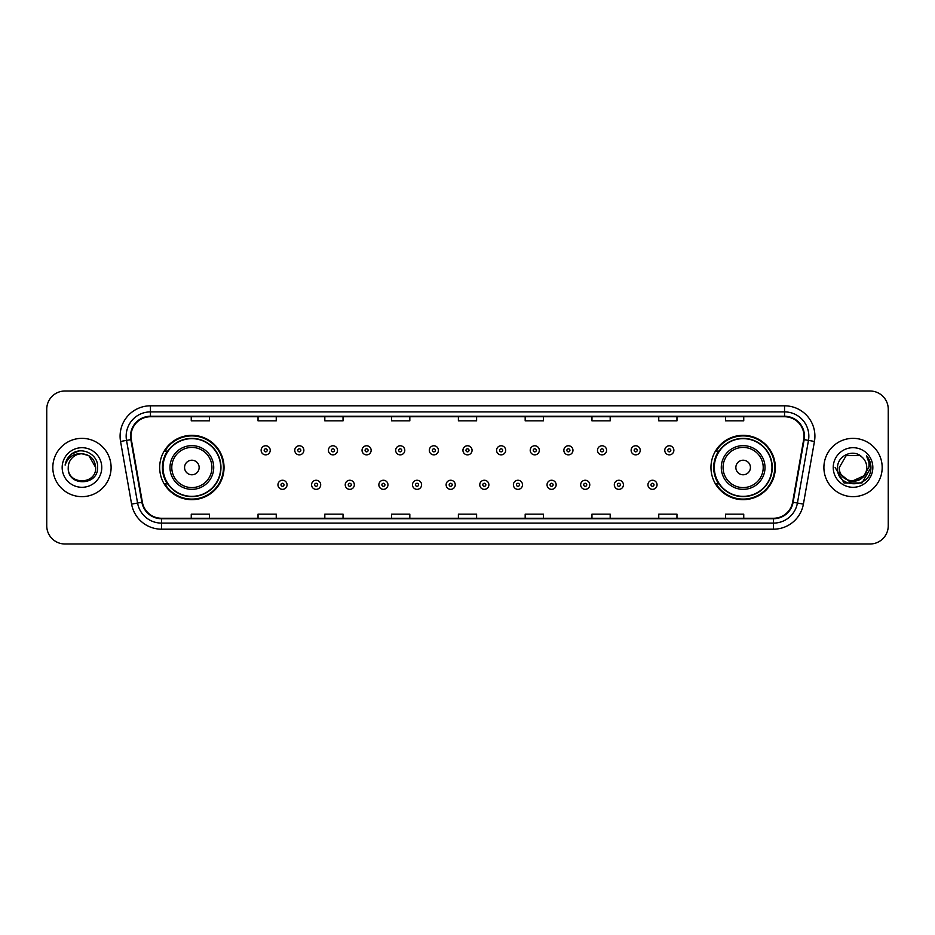 <?xml version="1.0" encoding="UTF-8"?>
<svg xmlns="http://www.w3.org/2000/svg" width="935" height="935" viewBox="0 0 935 935"><rect width="100%" height="100%" fill="white"/><g stroke="black" fill="none" stroke-linecap="round" stroke-linejoin="round"><path stroke-width="1.4" d="M710.962 467.5A32.176 32.176 0 0 0 743.138 499.676A32.176 32.176 0 0 0 775.325 467.5A32.176 32.176 0 0 0 743.138 435.324A32.176 32.176 0 0 0 710.962 467.5M159.675 467.5A32.176 32.176 0 0 0 191.862 499.676A32.176 32.176 0 0 0 224.038 467.5A32.176 32.176 0 0 0 191.862 435.324A32.176 32.176 0 0 0 159.675 467.5M167.4 483.898A29.441 29.441 0 0 1 167.4 451.102M718.676 483.898A29.441 29.441 0 0 1 718.676 451.102M46.75 409.214L46.75 525.786A18.209 18.209 0 0 0 64.959 543.995L870.041 543.995A18.209 18.209 0 0 0 888.25 525.786L888.25 409.214A18.209 18.209 0 0 0 870.041 391.005L64.959 391.005A18.209 18.209 0 0 0 46.75 409.214L46.75 525.786M52.816 467.5A29.149 29.149 0 0 0 81.964 496.649A29.149 29.149 0 0 0 111.101 467.5A29.149 29.149 0 0 0 81.964 438.351A29.149 29.149 0 0 0 52.816 467.5A29.149 29.149 0 0 0 81.964 496.649A29.149 29.149 0 0 0 111.101 467.5A29.149 29.149 0 0 0 81.964 438.351A29.149 29.149 0 0 0 52.816 467.5M823.899 467.5A29.149 29.149 0 0 0 853.036 496.649A29.149 29.149 0 0 0 882.184 467.5A29.149 29.149 0 0 0 853.036 438.351A29.149 29.149 0 0 0 823.899 467.5A29.149 29.149 0 0 0 853.036 496.649A29.149 29.149 0 0 0 882.184 467.5A29.149 29.149 0 0 0 853.036 438.351A29.149 29.149 0 0 0 823.899 467.5M131.017 436.166A19.425 19.425 0 0 1 150.453 416.741L784.547 416.741A19.425 19.425 0 0 1 803.679 439.543L792.635 502.2A19.425 19.425 0 0 1 773.502 518.259L161.498 518.259A19.425 19.425 0 0 1 142.365 502.2L131.321 439.543A19.425 19.425 0 0 1 131.017 436.166M130.538 436.166A19.915 19.915 0 0 0 130.842 439.625L141.886 502.282A19.915 19.915 0 0 0 161.498 518.738L773.502 518.738A19.915 19.915 0 0 0 793.114 502.282L804.158 439.625A19.915 19.915 0 0 0 784.547 416.262L150.453 416.262A19.915 19.915 0 0 0 130.538 436.166M120.557 441.449A30.352 30.352 0 0 1 150.453 405.813L784.547 405.813A30.352 30.352 0 0 1 814.443 441.449L803.399 504.105A30.352 30.352 0 0 1 773.502 529.187L161.498 529.187A30.352 30.352 0 0 1 131.601 504.105L120.557 441.449L126.529 440.385A24.287 24.287 0 0 1 150.453 411.891L784.547 411.891A24.287 24.287 0 0 1 808.471 440.385L797.415 503.042A24.287 24.287 0 0 1 773.502 523.109L161.498 523.109A24.287 24.287 0 0 1 137.585 503.042L126.529 440.385A24.287 24.287 0 0 1 126.167 436.166M870.041 391.005L64.959 391.005M64.959 543.995L870.041 543.995M888.25 525.786L888.25 409.214M793.114 502.282L797.415 503.042L808.471 440.385L814.443 441.449M458.395 416.741L458.395 420.855L476.605 420.855L476.605 416.741M391.601 416.741L391.601 420.855L409.822 420.855L409.822 416.741M324.819 416.741L324.819 420.855L343.04 420.855L343.04 416.741M258.037 416.741L258.037 420.855L276.246 420.855L276.246 416.741M191.254 416.741L191.254 420.855L209.463 420.855L209.463 416.741M525.178 416.741L525.178 420.855L543.399 420.855L543.399 416.741M591.96 416.741L591.96 420.855L610.181 420.855L610.181 416.741M658.754 416.741L658.754 420.855L676.963 420.855L676.963 416.741M725.537 416.741L725.537 420.855L743.746 420.855L743.746 416.741M476.605 518.259L476.605 514.145L458.395 514.145L458.395 518.259M409.822 518.259L409.822 514.145L391.601 514.145L391.601 518.259M343.04 518.259L343.04 514.145L324.819 514.145L324.819 518.259M276.246 518.259L276.246 514.145L258.037 514.145L258.037 518.259M209.463 518.259L209.463 514.145L191.254 514.145L191.254 518.259M543.399 518.259L543.399 514.145L525.178 514.145L525.178 518.259M610.181 518.259L610.181 514.145L591.96 514.145L591.96 518.259M676.963 518.259L676.963 514.145L658.754 514.145L658.754 518.259M743.746 518.259L743.746 514.145L725.537 514.145L725.537 518.259M95.686 467.5C96.527 485.207 67.402 485.207 68.243 467.5C66.958 486.679 98.233 486.235 97.614 467.5C98.678 454.375 81.626 445.866 71.528 454.059C67.963 456.923 65.824 460.593 65.123 465.092C67.951 457.04 73.561 453.276 81.964 453.779L88.825 455.614L95.686 467.5C96.527 485.207 67.402 485.207 68.243 467.5C67.402 485.207 96.527 485.207 95.686 467.5C96.527 485.207 67.402 485.207 68.243 467.5C67.402 485.207 96.527 485.207 95.686 467.5L88.825 455.614L81.964 453.779L88.825 455.614L95.686 467.5C94.879 459.167 90.298 454.585 81.964 453.779A13.721 13.721 0 0 0 68.243 467.5M62.166 467.5A19.799 19.799 0 0 0 81.964 487.299A19.799 19.799 0 0 0 101.763 467.5A19.799 19.799 0 0 0 81.964 447.701A19.799 19.799 0 0 0 62.166 467.5M71.528 454.071L79.802 450.623M199.143 467.5A7.281 7.281 0 0 0 191.862 460.219A7.281 7.281 0 0 0 184.569 467.5A7.281 7.281 0 0 0 191.862 474.781A7.281 7.281 0 0 0 199.143 467.5M213.718 467.5A21.856 21.856 0 0 0 191.862 445.644A21.856 21.856 0 0 0 169.995 467.5A21.856 21.856 0 0 0 191.862 489.356A21.856 21.856 0 0 0 213.718 467.5A21.856 21.856 0 0 1 191.862 489.356A21.856 21.856 0 0 1 169.995 467.5M220.695 467.5A28.845 28.845 0 0 0 191.862 438.655A28.845 28.845 0 0 0 163.017 467.5A28.845 28.845 0 0 0 191.862 496.345A28.845 28.845 0 0 0 220.695 467.5M223.43 467.5A31.568 31.568 0 0 1 164.876 483.898L167.797 483.898A29.114 29.114 0 0 0 220.964 467.57A29.114 29.114 0 0 0 167.797 451.102L164.876 451.102A31.568 31.568 0 0 1 223.43 467.5M750.431 467.5A7.281 7.281 0 0 0 743.138 460.219A7.281 7.281 0 0 0 735.857 467.5A7.281 7.281 0 0 0 743.138 474.781A7.281 7.281 0 0 0 750.431 467.5M765.005 467.5A21.856 21.856 0 0 0 743.138 445.644A21.856 21.856 0 0 0 721.282 467.5A21.856 21.856 0 0 0 743.138 489.356A21.856 21.856 0 0 0 765.005 467.5A21.856 21.856 0 0 1 743.138 489.356A21.856 21.856 0 0 1 721.282 467.5M771.983 467.5A28.845 28.845 0 0 0 743.138 438.655A28.845 28.845 0 0 0 714.305 467.5A28.845 28.845 0 0 0 743.138 496.345A28.845 28.845 0 0 0 771.983 467.5M774.718 467.5A31.568 31.568 0 0 1 716.163 483.898L719.085 483.898A29.114 29.114 0 0 0 772.252 467.57A29.114 29.114 0 0 0 719.085 451.102L716.163 451.102A31.568 31.568 0 0 1 774.718 467.5M866.757 467.5C867.598 485.207 838.473 485.207 839.314 467.5L846.175 455.614L859.896 455.614L862.023 457.133C853.608 448.297 837.386 455.579 837.538 467.5C835.995 488.689 870.345 489.239 870.906 468.528L870.929 467.5C870.882 463 869.386 459.05 866.441 455.637C868.685 459.319 869.468 463.269 868.802 467.5L863.554 476.312A13.721 13.721 0 0 0 866.757 467.5C867.598 485.207 838.473 485.207 839.314 467.5C838.473 485.207 867.598 485.207 866.757 467.5A13.721 13.721 0 0 0 862.023 457.133M863.554 476.312C856.273 486.165 838.601 479.865 839.314 467.5M864.431 475.588L850.114 482.074L837.97 471.953M833.237 467.5A19.799 19.799 0 0 0 853.036 487.299A19.799 19.799 0 0 0 872.834 467.5A19.799 19.799 0 0 0 853.036 447.701A19.799 19.799 0 0 0 833.237 467.5M866.441 455.637L870.929 468.026L870.088 462.077L870.929 467.5M835.142 467.5L844.083 482.998L861.988 482.998L870.929 467.5L866.57 455.789L870.929 468.014L866.71 455.941M866.57 455.789L870.929 468.026M270.238 450.319A4.558 4.558 0 0 1 265.68 454.866A4.558 4.558 0 0 1 261.134 450.319A4.558 4.558 0 0 1 265.68 445.761A4.558 4.558 0 0 1 270.238 450.319A4.558 4.558 0 0 0 265.68 445.761A4.558 4.558 0 0 0 261.134 450.319M303.875 450.319A4.558 4.558 0 0 1 299.317 454.866A4.558 4.558 0 0 1 294.77 450.319A4.558 4.558 0 0 1 299.317 445.761A4.558 4.558 0 0 1 303.875 450.319A4.558 4.558 0 0 0 299.317 445.761A4.558 4.558 0 0 0 294.77 450.319M337.512 450.319A4.558 4.558 0 0 1 332.953 454.866A4.558 4.558 0 0 1 328.407 450.319A4.558 4.558 0 0 1 332.953 445.761A4.558 4.558 0 0 1 337.512 450.319A4.558 4.558 0 0 0 332.953 445.761A4.558 4.558 0 0 0 328.407 450.319M371.148 450.319A4.558 4.558 0 0 1 366.59 454.866A4.558 4.558 0 0 1 362.044 450.319A4.558 4.558 0 0 1 366.59 445.761A4.558 4.558 0 0 1 371.148 450.319A4.558 4.558 0 0 0 366.59 445.761A4.558 4.558 0 0 0 362.044 450.319M404.785 450.319A4.558 4.558 0 0 1 400.227 454.866A4.558 4.558 0 0 1 395.68 450.319A4.558 4.558 0 0 1 400.227 445.761A4.558 4.558 0 0 1 404.785 450.319A4.558 4.558 0 0 0 400.227 445.761A4.558 4.558 0 0 0 395.68 450.319M438.421 450.319A4.558 4.558 0 0 1 433.863 454.866A4.558 4.558 0 0 1 429.305 450.319A4.558 4.558 0 0 1 433.863 445.761A4.558 4.558 0 0 1 438.421 450.319A4.558 4.558 0 0 0 433.863 445.761A4.558 4.558 0 0 0 429.305 450.319M472.058 450.319A4.558 4.558 0 0 1 467.5 454.866A4.558 4.558 0 0 1 462.942 450.319A4.558 4.558 0 0 1 467.5 445.761A4.558 4.558 0 0 1 472.058 450.319A4.558 4.558 0 0 0 467.5 445.761A4.558 4.558 0 0 0 462.942 450.319M505.695 450.319A4.558 4.558 0 0 1 501.137 454.866A4.558 4.558 0 0 1 496.578 450.319A4.558 4.558 0 0 1 501.137 445.761A4.558 4.558 0 0 1 505.695 450.319A4.558 4.558 0 0 0 501.137 445.761A4.558 4.558 0 0 0 496.578 450.319M539.32 450.319A4.558 4.558 0 0 1 534.773 454.866A4.558 4.558 0 0 1 530.215 450.319A4.558 4.558 0 0 1 534.773 445.761A4.558 4.558 0 0 1 539.32 450.319A4.558 4.558 0 0 0 534.773 445.761A4.558 4.558 0 0 0 530.215 450.319M572.956 450.319A4.558 4.558 0 0 1 568.41 454.866A4.558 4.558 0 0 1 563.852 450.319A4.558 4.558 0 0 1 568.41 445.761A4.558 4.558 0 0 1 572.956 450.319A4.558 4.558 0 0 0 568.41 445.761A4.558 4.558 0 0 0 563.852 450.319M606.593 450.319A4.558 4.558 0 0 1 602.047 454.866A4.558 4.558 0 0 1 597.488 450.319A4.558 4.558 0 0 1 602.047 445.761A4.558 4.558 0 0 1 606.593 450.319A4.558 4.558 0 0 0 602.047 445.761A4.558 4.558 0 0 0 597.488 450.319M640.23 450.319A4.558 4.558 0 0 1 635.683 454.866A4.558 4.558 0 0 1 631.125 450.319A4.558 4.558 0 0 1 635.683 445.761A4.558 4.558 0 0 1 640.23 450.319A4.558 4.558 0 0 0 635.683 445.761A4.558 4.558 0 0 0 631.125 450.319M673.866 450.319A4.558 4.558 0 0 1 669.32 454.866A4.558 4.558 0 0 1 664.762 450.319A4.558 4.558 0 0 1 669.32 445.761A4.558 4.558 0 0 1 673.866 450.319A4.558 4.558 0 0 0 669.32 445.761A4.558 4.558 0 0 0 664.762 450.319M277.952 484.809A4.558 4.558 0 0 1 282.499 480.251A4.558 4.558 0 0 1 287.057 484.809A4.558 4.558 0 0 1 282.499 489.356A4.558 4.558 0 0 1 277.952 484.809A4.558 4.558 0 0 0 282.499 489.356A4.558 4.558 0 0 0 287.057 484.809M311.589 484.809A4.558 4.558 0 0 1 316.135 480.251A4.558 4.558 0 0 1 320.693 484.809A4.558 4.558 0 0 1 316.135 489.356A4.558 4.558 0 0 1 311.589 484.809A4.558 4.558 0 0 0 316.135 489.356A4.558 4.558 0 0 0 320.693 484.809M345.225 484.809A4.558 4.558 0 0 1 349.772 480.251A4.558 4.558 0 0 1 354.33 484.809A4.558 4.558 0 0 1 349.772 489.356A4.558 4.558 0 0 1 345.225 484.809A4.558 4.558 0 0 0 349.772 489.356A4.558 4.558 0 0 0 354.33 484.809M378.862 484.809A4.558 4.558 0 0 1 383.408 480.251A4.558 4.558 0 0 1 387.967 484.809A4.558 4.558 0 0 1 383.408 489.356A4.558 4.558 0 0 1 378.862 484.809A4.558 4.558 0 0 0 383.408 489.356A4.558 4.558 0 0 0 387.967 484.809M412.499 484.809A4.558 4.558 0 0 1 417.045 480.251A4.558 4.558 0 0 1 421.603 484.809A4.558 4.558 0 0 1 417.045 489.356A4.558 4.558 0 0 1 412.499 484.809A4.558 4.558 0 0 0 417.045 489.356A4.558 4.558 0 0 0 421.603 484.809M446.124 484.809A4.558 4.558 0 0 1 450.682 480.251A4.558 4.558 0 0 1 455.24 484.809A4.558 4.558 0 0 1 450.682 489.356A4.558 4.558 0 0 1 446.124 484.809A4.558 4.558 0 0 0 450.682 489.356A4.558 4.558 0 0 0 455.24 484.809M479.76 484.809A4.558 4.558 0 0 1 484.318 480.251A4.558 4.558 0 0 1 488.876 484.809A4.558 4.558 0 0 1 484.318 489.356A4.558 4.558 0 0 1 479.76 484.809A4.558 4.558 0 0 0 484.318 489.356A4.558 4.558 0 0 0 488.876 484.809M513.397 484.809A4.558 4.558 0 0 1 517.955 480.251A4.558 4.558 0 0 1 522.501 484.809A4.558 4.558 0 0 1 517.955 489.356A4.558 4.558 0 0 1 513.397 484.809A4.558 4.558 0 0 0 517.955 489.356A4.558 4.558 0 0 0 522.501 484.809M547.033 484.809A4.558 4.558 0 0 1 551.592 480.251A4.558 4.558 0 0 1 556.138 484.809A4.558 4.558 0 0 1 551.592 489.356A4.558 4.558 0 0 1 547.033 484.809A4.558 4.558 0 0 0 551.592 489.356A4.558 4.558 0 0 0 556.138 484.809M580.67 484.809A4.558 4.558 0 0 1 585.228 480.251A4.558 4.558 0 0 1 589.775 484.809A4.558 4.558 0 0 1 585.228 489.356A4.558 4.558 0 0 1 580.67 484.809A4.558 4.558 0 0 0 585.228 489.356A4.558 4.558 0 0 0 589.775 484.809M614.307 484.809A4.558 4.558 0 0 1 618.865 480.251A4.558 4.558 0 0 1 623.411 484.809A4.558 4.558 0 0 1 618.865 489.356A4.558 4.558 0 0 1 614.307 484.809A4.558 4.558 0 0 0 618.865 489.356A4.558 4.558 0 0 0 623.411 484.809M647.943 484.809A4.558 4.558 0 0 1 652.501 480.251A4.558 4.558 0 0 1 657.048 484.809A4.558 4.558 0 0 1 652.501 489.356A4.558 4.558 0 0 1 647.943 484.809A4.558 4.558 0 0 0 652.501 489.356A4.558 4.558 0 0 0 657.048 484.809M784.547 405.813L784.547 416.262M126.529 440.385L130.842 439.625M161.498 529.187L161.498 518.738M773.502 518.738L773.502 529.187M131.601 504.105L141.886 502.282M804.158 439.625L808.471 440.385M150.453 405.813L150.453 416.262M797.415 503.042L803.399 504.105M211.941 467.5A20.079 20.079 0 0 0 191.862 447.421A20.079 20.079 0 0 0 171.783 467.5A20.079 20.079 0 0 0 191.862 487.579A20.079 20.079 0 0 0 211.941 467.5M763.217 467.5A20.079 20.079 0 0 0 743.138 447.421A20.079 20.079 0 0 0 723.059 467.5A20.079 20.079 0 0 0 743.138 487.579A20.079 20.079 0 0 0 763.217 467.5M264.173 450.319A1.519 1.519 0 0 0 265.68 451.839A1.519 1.519 0 0 0 267.2 450.319A1.519 1.519 0 0 0 265.68 448.8A1.519 1.519 0 0 0 264.173 450.319M297.809 450.319A1.519 1.519 0 0 0 299.317 451.839A1.519 1.519 0 0 0 300.836 450.319A1.519 1.519 0 0 0 299.317 448.8A1.519 1.519 0 0 0 297.809 450.319M331.434 450.319A1.519 1.519 0 0 0 332.953 451.839A1.519 1.519 0 0 0 334.473 450.319A1.519 1.519 0 0 0 332.953 448.8A1.519 1.519 0 0 0 331.434 450.319M365.071 450.319A1.519 1.519 0 0 0 366.59 451.839A1.519 1.519 0 0 0 368.109 450.319A1.519 1.519 0 0 0 366.59 448.8A1.519 1.519 0 0 0 365.071 450.319M398.707 450.319A1.519 1.519 0 0 0 400.227 451.839A1.519 1.519 0 0 0 401.746 450.319A1.519 1.519 0 0 0 400.227 448.8A1.519 1.519 0 0 0 398.707 450.319M432.344 450.319A1.519 1.519 0 0 0 433.863 451.839A1.519 1.519 0 0 0 435.383 450.319A1.519 1.519 0 0 0 433.863 448.8A1.519 1.519 0 0 0 432.344 450.319M465.981 450.319A1.519 1.519 0 0 0 467.5 451.839A1.519 1.519 0 0 0 469.019 450.319A1.519 1.519 0 0 0 467.5 448.8A1.519 1.519 0 0 0 465.981 450.319M499.617 450.319A1.519 1.519 0 0 0 501.137 451.839A1.519 1.519 0 0 0 502.656 450.319A1.519 1.519 0 0 0 501.137 448.8A1.519 1.519 0 0 0 499.617 450.319M533.254 450.319A1.519 1.519 0 0 0 534.773 451.839A1.519 1.519 0 0 0 536.293 450.319A1.519 1.519 0 0 0 534.773 448.8A1.519 1.519 0 0 0 533.254 450.319M566.89 450.319A1.519 1.519 0 0 0 568.41 451.839A1.519 1.519 0 0 0 569.929 450.319A1.519 1.519 0 0 0 568.41 448.8A1.519 1.519 0 0 0 566.89 450.319M600.527 450.319A1.519 1.519 0 0 0 602.047 451.839A1.519 1.519 0 0 0 603.566 450.319A1.519 1.519 0 0 0 602.047 448.8A1.519 1.519 0 0 0 600.527 450.319M634.164 450.319A1.519 1.519 0 0 0 635.683 451.839A1.519 1.519 0 0 0 637.191 450.319A1.519 1.519 0 0 0 635.683 448.8A1.519 1.519 0 0 0 634.164 450.319M667.8 450.319A1.519 1.519 0 0 0 669.32 451.839A1.519 1.519 0 0 0 670.827 450.319A1.519 1.519 0 0 0 669.32 448.8A1.519 1.519 0 0 0 667.8 450.319M284.018 484.809A1.519 1.519 0 0 0 282.499 483.29A1.519 1.519 0 0 0 280.991 484.809A1.519 1.519 0 0 0 282.499 486.317A1.519 1.519 0 0 0 284.018 484.809M317.655 484.809A1.519 1.519 0 0 0 316.135 483.29A1.519 1.519 0 0 0 314.616 484.809A1.519 1.519 0 0 0 316.135 486.317A1.519 1.519 0 0 0 317.655 484.809M351.291 484.809A1.519 1.519 0 0 0 349.772 483.29A1.519 1.519 0 0 0 348.252 484.809A1.519 1.519 0 0 0 349.772 486.317A1.519 1.519 0 0 0 351.291 484.809M384.928 484.809A1.519 1.519 0 0 0 383.408 483.29A1.519 1.519 0 0 0 381.889 484.809A1.519 1.519 0 0 0 383.408 486.317A1.519 1.519 0 0 0 384.928 484.809M418.564 484.809A1.519 1.519 0 0 0 417.045 483.29A1.519 1.519 0 0 0 415.526 484.809A1.519 1.519 0 0 0 417.045 486.317A1.519 1.519 0 0 0 418.564 484.809M452.201 484.809A1.519 1.519 0 0 0 450.682 483.29A1.519 1.519 0 0 0 449.162 484.809A1.519 1.519 0 0 0 450.682 486.317A1.519 1.519 0 0 0 452.201 484.809M485.838 484.809A1.519 1.519 0 0 0 484.318 483.29A1.519 1.519 0 0 0 482.799 484.809A1.519 1.519 0 0 0 484.318 486.317A1.519 1.519 0 0 0 485.838 484.809M519.474 484.809A1.519 1.519 0 0 0 517.955 483.29A1.519 1.519 0 0 0 516.436 484.809A1.519 1.519 0 0 0 517.955 486.317A1.519 1.519 0 0 0 519.474 484.809M553.111 484.809A1.519 1.519 0 0 0 551.592 483.29A1.519 1.519 0 0 0 550.072 484.809A1.519 1.519 0 0 0 551.592 486.317A1.519 1.519 0 0 0 553.111 484.809M586.748 484.809A1.519 1.519 0 0 0 585.228 483.29A1.519 1.519 0 0 0 583.709 484.809A1.519 1.519 0 0 0 585.228 486.317A1.519 1.519 0 0 0 586.748 484.809M620.384 484.809A1.519 1.519 0 0 0 618.865 483.29A1.519 1.519 0 0 0 617.345 484.809A1.519 1.519 0 0 0 618.865 486.317A1.519 1.519 0 0 0 620.384 484.809M654.009 484.809A1.519 1.519 0 0 0 652.501 483.29A1.519 1.519 0 0 0 650.982 484.809A1.519 1.519 0 0 0 652.501 486.317A1.519 1.519 0 0 0 654.009 484.809"/></g></svg>

